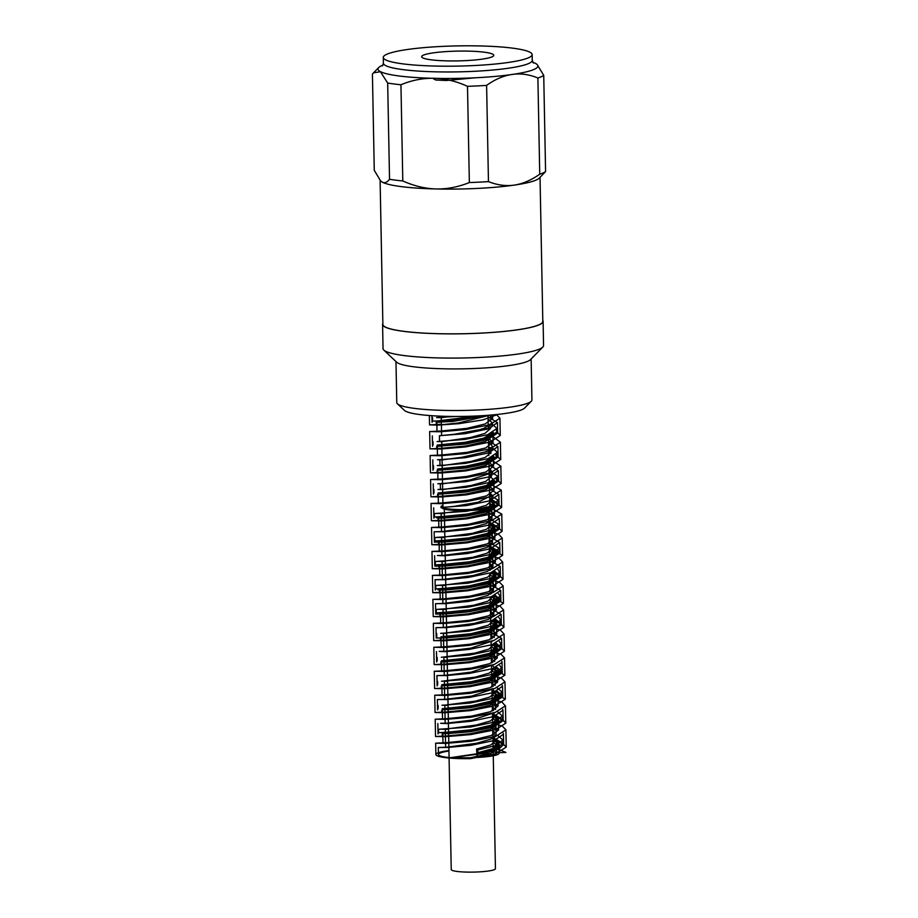 <?xml version="1.0" encoding="UTF-8"?>
<svg xmlns="http://www.w3.org/2000/svg" width="918" height="918" viewBox="0 0 918 918"><rect width="100%" height="100%" fill="white"/><g stroke="black" fill="none" stroke-linecap="round" stroke-linejoin="round"><path stroke-width="1.38" d="M441.271 417.69L450.818 416.439M441.73 441.661L470.452 437.519L484.911 433.422L490.43 428.545L490.178 427.547M489.202 426.331L488.204 425.562M444.392 513.632L441.168 513.414L470.395 509.662A25.761 3.052 -9.7 0 0 471.967 509.398L486.345 505.313L491.807 500.459L489.581 497.464M442.66 489.592L471.45 485.427L485.829 481.365L491.417 476.488L489.122 473.527M442.189 465.633L470.865 461.502L485.301 457.405L490.946 452.517L490.097 450.772M489.65 450.325L488.663 449.579M476.511 749.054L477.234 757.453L477.991 749.914L476.511 749.054L490.74 744.98L496.179 740.149L493.654 736.993M448.535 729.351L445.322 729.144L476.258 725.036L490.361 720.997L495.743 716.189L493.207 713.022M448.076 705.38L444.794 705.173L475.708 701.088L489.81 697.037L495.341 692.218L491.968 688.661M447.617 681.408L445.517 681.317M441.512 681.259L475.191 677.14L489.351 673.078L494.813 668.247L492.266 665.091M447.158 657.437L445.046 657.334M441.294 657.288L474.858 653.134L488.984 649.095L494.32 643.92M446.699 633.466L443.428 633.271L474.354 629.174L488.445 625.135L493.918 619.96M491.841 617.481L490.591 616.747M446.24 609.506L442.946 609.3L473.803 605.237L487.963 601.164L493.402 596M491.348 593.487L490.132 592.764M445.781 585.535L442.556 585.328L473.459 581.232L487.596 577.192L492.932 572.017M490.935 569.516L489.673 568.77M445.322 561.564L442.063 561.368L472.988 557.26L487.079 553.221L492.564 548.402L489.214 544.844M444.851 537.592L441.558 537.386L472.426 533.324L486.574 529.261L492.082 524.43L488.755 520.862M477.991 749.914L496.007 745.45L502.915 740.023L497.946 735.639M494.125 734.308L492.84 733.952M448.535 729.018L438.586 729.271L470.567 727.022L493.241 722.317L502.479 716.063L497.499 711.691M493.666 710.371L492.381 710.004M445.861 705.013L470.119 703.05L492.736 698.346L502.1 692.08L497.017 687.743M493.207 686.389L491.922 686.021M445.356 681.053L469.729 679.079L492.277 674.363L501.561 668.109L499.748 665.47M492.748 662.406L491.463 662.039M444.909 657.093L469.201 655.119L491.864 650.403L501.09 644.149L499.381 641.498M492.289 638.458L491.004 638.102M444.484 633.11L468.719 631.136L491.371 626.443L500.712 620.178L498.876 617.55M493.7 615.094L490.545 614.119M446.228 609.173L436.188 609.426L468.352 607.165L490.901 602.46L500.195 596.207L498.359 593.567M493.287 591.112L490.074 590.136M445.769 585.202L435.82 585.454L467.836 583.217L490.476 578.501L499.702 572.247L497.981 569.585M492.851 567.163L489.615 566.188M445.31 561.231L435.316 561.495L467.331 559.234L489.994 554.541L499.323 548.275L489.156 542.217M444.851 537.26L434.799 537.523L466.964 535.263L489.512 530.547L498.83 524.304L488.697 518.222M444.392 513.3L434.432 513.552L466.47 511.303L489.087 506.587L498.313 500.333L489.524 494.641M442.648 489.305L465.942 487.332L488.628 482.639L497.935 476.362L489.064 470.682M442.189 465.334L465.564 463.349L488.124 458.644L497.464 452.39L492.702 448.156M439.515 441.363L465.105 439.401L487.71 434.684L496.925 428.431L492.243 424.15M439.056 417.392L456.074 416.462M493.184 751.75A25.36 3.442 178.9 0 1 496.477 753.38A25.36 3.442 178.9 0 1 477.222 757.098M499.495 747.241L499.449 744.693L495.112 748.996L483.27 752.817L450.428 757.694A32.692 4.441 178.9 0 1 438.437 754.493A32.692 4.441 178.9 0 1 448.959 751.027M493 742.306L499.449 747.241L491.05 753.208L470.521 757.74A28.504 3.867 178.9 0 1 455.121 757.373M494.618 749.857A35.251 4.785 -1.1 0 0 493.15 749.719M448.948 750.568A35.251 4.785 -1.1 0 0 435.878 754.539A35.251 4.785 -1.1 0 0 470.383 758.658L495.777 753.77L506.185 747.114L502.789 743.408L492.966 740.241M477.234 757.453A27.919 3.787 -1.1 0 0 499.036 753.334A27.919 3.787 -1.1 0 0 498.669 752.737L505.91 752.45L493.092 746.919M448.673 736.385L442.281 736.351L470.693 733.677L490.797 729.167L499.071 723.269L492.541 718.358M448.214 712.414L441.776 712.379L470.303 709.694L490.315 705.185L498.577 699.298L492.082 694.364M447.754 688.454L441.386 688.408L469.821 685.746L489.891 681.213L498.072 675.327L491.623 670.404M447.296 664.483L440.915 664.448L469.305 661.775L489.432 657.265L497.671 651.367L491.164 646.456M446.836 640.512L440.388 640.477L468.903 637.792L488.938 633.282L497.223 627.384L490.705 622.461M446.377 616.552L439.986 616.494L468.467 613.832L488.502 609.311L496.695 603.424L490.235 598.49M445.907 592.58L439.55 592.535L467.928 589.872L488.055 585.351L496.271 579.453L489.776 574.542M445.448 568.598L439.011 568.563L467.503 565.89L487.55 561.38L495.858 555.482L489.317 550.559M444.989 544.638L438.586 544.592L467.09 541.918L487.114 537.397L495.318 531.511L488.858 526.576M444.53 520.667L438.173 520.632L466.551 517.959L486.678 513.449L494.871 507.551L489.684 503.121M442.786 496.672L437.645 496.661L466.103 493.987L486.184 489.478L494.481 483.579L492.759 481.043M442.327 472.701L437.186 472.69L465.713 470.016L485.725 465.495L493.953 459.608L492.289 457.072M441.868 448.73L436.796 448.718L465.196 446.056L485.301 441.535L493.482 435.648L491.91 433.112M441.409 424.759L458.369 422.969L490.235 415.12M448.661 735.903L435.534 736.477L445.884 736.661L470.693 734.595L495.582 729.73L505.829 723.143L502.571 719.62L493.666 716.533M448.202 711.932L435.017 712.506L445.402 712.701L470.337 710.612L495.089 705.735L505.325 699.172L493.287 692.562M447.743 687.972L434.65 688.534L444.909 688.73L469.844 686.664L494.676 681.776L504.808 675.2L492.771 668.614M447.284 664.001L434.18 664.575L444.496 664.747L469.305 662.681L494.217 657.816L504.43 651.229L500.884 647.546L491.119 644.356M446.825 640.018L433.629 640.603L444.037 640.787L468.926 638.71L493.712 633.833L503.971 627.258L500.344 623.551L490.66 620.373M446.366 616.058L433.25 616.632L443.532 616.827L468.49 614.75L493.287 609.862L503.42 603.298L491.417 596.7M445.907 592.099L432.814 592.661L443.096 592.844L467.928 590.779L492.84 585.913L503.018 579.327L499.851 575.804L490.889 572.729M445.448 568.116L432.252 568.701L442.66 568.885L467.526 566.796L492.335 561.931L502.605 555.356L490.487 548.746M444.978 544.156L431.839 544.718L442.155 544.913L467.124 542.836L491.899 537.948L502.054 531.384L498.577 527.678L488.824 524.511M444.519 520.196L431.437 520.758L441.707 520.942L466.562 518.877L491.463 514L501.618 507.424L496.672 503.053M491.635 501.377L489.65 500.861M442.786 496.202L430.898 496.787L441.283 496.971L466.114 494.894L490.958 490.028L501.239 483.453L496.156 479.081M491.199 477.394L489.179 476.867M442.327 472.231L430.439 472.816L440.789 473.011L465.747 470.923L490.499 466.046L500.689 459.482L495.777 455.11M490.786 453.423L488.72 452.895M441.856 448.271L430.06 448.845L440.319 449.028L465.208 446.974L490.086 442.086L500.218 435.511L497.005 431.919M441.397 424.3L429.544 424.885L437.92 425.126L458.908 423.68L482.776 419.928L497.889 414.397M448.879 747.172L438.276 747.493L447.904 747.447L470.934 745.301L493.964 740.574L503.489 734.251L503.213 733.252M448.799 743.098L443.21 743.018L472.816 739.965L491.153 735.548L498.6 729.959L492.725 728.02M448.42 723.212L440.583 723.269L447.41 723.487L470.544 721.33L493.505 716.591L502.949 710.28L502.697 709.35M498.072 705.953L492.266 704.049M447.961 699.241L437.427 699.55L446.94 699.505L470.016 697.37L493.081 692.631L502.479 686.32L502.249 685.321M447.881 695.167L442.097 695.087L471.427 692.103L490.143 687.674L497.659 682.028L491.807 680.1M447.502 675.269L436.911 675.591L446.515 675.533L469.523 673.399L492.587 668.671L502.1 662.348L501.836 661.327M497.246 658.08L491.348 656.129M447.043 651.298L439.229 651.355L446.033 651.573L469.155 649.428L492.117 644.677L501.595 638.366L490.889 632.135M446.584 627.338L436.039 627.637L445.551 627.602L468.662 625.468L491.692 620.717L501.079 614.406L490.43 608.186M446.114 603.367L435.557 603.677L445.127 603.631L468.134 601.497L491.222 596.769L500.7 590.435L489.971 584.227M445.655 579.396L435.029 579.706L444.668 579.671L467.755 577.514L490.728 572.775L500.241 566.463L489.501 560.232M445.196 555.436L437.312 555.482L444.163 555.7L467.308 553.554L490.304 548.803L499.702 542.504L489.042 536.273M444.737 531.465L434.191 531.774L443.738 531.717L466.757 529.594L489.856 524.855L499.3 518.532L488.583 512.324M443.004 507.47L442.028 507.459M441.432 507.459L466.355 505.611L489.351 500.872L498.876 494.561L489.409 488.686M442.533 483.511L465.942 481.652L488.915 476.901L498.325 470.59L488.95 464.715M441.627 459.539L465.392 457.692L488.479 452.953L497.9 446.63L488.491 440.766M441.202 435.557L464.944 433.709L487.974 428.97L497.51 422.659L488.032 416.783M448.891 747.55L445.609 747.355L476.522 743.27L490.625 739.22L496.145 734.389M495.858 733.379L492.782 730.831M448.432 723.591L445.15 723.373L472.219 720.045L494.572 712.632M495.364 709.465L492.323 706.837M447.973 699.619L444.748 699.413L471.795 696.062L493.987 688.718M494.917 685.448L491.864 682.854M447.502 675.648L444.243 675.441L471.313 672.091L493.551 664.724M494.492 661.453L491.405 658.929M447.043 651.677L443.75 651.47L470.831 648.131L493.195 640.718M493.999 637.551L490.935 634.946M446.584 627.717L443.36 627.499L474.25 623.414L488.399 619.363L493.769 614.544L490.476 610.94M446.125 603.734L442.878 603.539L473.814 599.431L487.906 595.403L493.368 590.584L490.017 587.015M445.666 579.774L442.361 579.568L473.252 575.506L487.378 571.444L492.909 566.601L489.558 563.044M445.207 555.803L441.96 555.597L472.839 551.523L486.999 547.461L492.381 542.641L489.099 539.038M444.748 531.832L441.512 531.625L472.46 527.517L486.551 523.49L491.968 518.67L488.64 515.101M443.015 507.803L442.396 507.78L443.015 507.803M489.466 491.761L491.681 495.364L478.209 502.192L453.802 506.403L441.604 507.562A25.36 3.442 178.9 0 1 441.26 507.298A25.36 3.442 178.9 0 1 441.007 506.828A25.36 3.442 178.9 0 1 442.958 505.462M443.05 507.424L441.627 507.562M488.525 442.751L491.543 444.587L492.725 449.12A27.46 3.729 178.9 0 1 487.538 451.404L462.041 457.256L442.086 459.872M489.007 467.755L491.245 470.727L489.363 473.642L470.337 479.884L442.545 483.843M492.668 446.722L487.561 451.404M492.22 422.75L492.277 426.067A27.46 3.729 178.9 0 1 482.604 429.108L454.054 434.306L439.389 435.763L439.515 441.524M488.066 418.803L492.266 422.9L482.616 429.108M450.428 757.694L485.071 753.299L498.658 749.237L503.626 744.613L492.932 738.382M447.812 733.574L470.693 731.715L493.735 726.964L503.121 720.653L492.461 714.445M447.387 709.603L470.177 707.744L493.264 703.016L502.754 696.682L495.892 691.644M447.032 685.631L469.809 683.761L492.771 679.022L502.261 672.71L495.433 667.65M446.458 661.671L469.339 659.801L492.346 655.062L501.744 648.751L494.963 643.679M446.779 637.712L436.234 638.021L445.781 637.964L468.8 635.841L491.887 631.102L501.354 624.779L494.504 619.742M446.32 613.729L435.683 614.05L445.333 614.004L468.409 611.858L491.394 607.119L500.907 600.808L494.045 595.748M445.861 589.769L437.978 589.826L444.828 590.033L467.973 587.899L490.958 583.148L500.367 576.837L493.586 571.765M445.402 565.798L434.857 566.108L444.392 566.062L467.423 563.927L490.522 559.2L499.943 552.877L489.248 546.658M444.943 541.827L434.317 542.148L443.956 542.102L466.998 539.945L490.017 535.217L499.541 528.894L488.789 522.663M444.473 517.867L436.612 517.913L443.451 518.131L466.608 515.985L489.569 511.234L498.99 504.934L489.615 499.048M442.74 493.884L466.057 492.025L489.145 487.286L498.543 480.963L496.925 478.393M491.279 475.754L489.156 475.111M442.281 469.901L465.598 468.042L488.64 463.315L498.164 456.992L497.395 455.305M441.822 445.941L465.219 444.071L488.181 439.332L497.636 433.021L496.959 431.437M441.351 421.97L452.402 421.5L487.986 415.303L488.227 426.87M499.438 744.693L492.955 739.759M448.627 733.861L447.789 733.838M443.612 733.78L470.682 731.141L490.774 726.62L498.944 720.733L492.496 715.81M448.168 709.878L447.422 709.866M442.946 709.821L470.177 707.17L490.292 702.66L498.554 696.762L493.597 692.459M447.709 685.918L447.032 685.895M442.155 685.861L469.786 683.199L489.81 678.677L498.072 672.791L493.161 668.488M447.25 661.947L440.869 661.901L469.316 659.239L489.386 654.718L497.556 648.831L492.691 644.493M446.779 637.976L440.411 637.941L468.788 635.267L488.927 630.758L497.154 624.86L490.648 619.948M446.32 614.004L439.883 613.97L468.398 611.285L488.422 606.775L496.718 600.888L491.773 596.585M445.861 590.045L439.481 589.999L467.962 587.325L487.986 582.804L496.179 576.917L491.314 572.591M445.402 566.073L439.045 566.027L467.411 563.365L487.55 558.855L495.754 552.957L489.271 548.035M444.943 542.102L438.506 542.068L466.987 539.382L487.045 534.873L495.353 528.975L488.812 524.063M444.484 518.131L438.07 518.085L466.585 515.411L486.597 510.89L494.813 505.015L489.638 500.562M442.74 494.136L437.668 494.125L466.046 491.463L486.173 486.942L494.354 481.043L494.24 480.309M491.153 477.509L489.179 476.614M442.281 470.165L437.14 470.154L465.587 467.48L485.679 462.97L493.976 457.072L493.815 456.338M490.717 453.584L488.72 452.654M441.822 446.205L436.67 446.182L465.208 443.509L485.209 438.988L493.448 433.101L493.31 432.435M441.363 422.234L436.291 422.211L452.643 421.075L482.845 415.659M448.787 742.582L435.602 743.167L446.01 743.35L470.9 741.262L495.674 736.397L505.933 729.821L502.318 726.115L492.633 722.925M448.328 718.622L435.224 719.184L445.494 719.379L470.452 717.302L495.261 712.425L505.393 705.85L501.951 702.144L492.174 698.977M447.869 694.651L434.776 695.224L445.069 695.408L469.901 693.342L494.813 688.466L504.992 681.89L501.503 678.195L491.715 675.017M447.41 670.679L434.225 671.253L444.633 671.437L469.5 669.36L494.297 664.494L504.579 657.908L500.941 654.213L491.245 651.023M446.951 646.708L433.812 647.282L444.117 647.477L469.087 645.4L493.861 640.512L504.028 633.948L500.539 630.23L490.786 627.063M446.492 622.748L433.411 623.311L443.681 623.494L468.536 621.44L493.436 616.563L503.58 609.977L500.138 606.282L490.327 603.115M446.033 598.777L432.86 599.351L443.256 599.534L468.088 597.457L492.932 592.592L503.202 586.005L499.576 582.31L489.868 579.12M445.574 574.806L432.412 575.379L442.751 575.575L467.71 573.486L492.473 568.609L502.662 562.034L499.128 558.328L489.409 555.149M445.115 550.846L432.034 551.408L442.281 551.592L467.17 549.526L492.059 544.649L502.18 538.074L498.772 534.379L488.95 531.201M444.645 526.863L431.506 527.448L441.868 527.62L466.688 525.555L491.555 520.69L501.825 514.103L490.097 507.608M442.912 502.892L431.012 503.466L441.386 503.661L466.321 501.572L491.084 496.695L501.308 490.132L489.317 483.545M442.453 478.921L430.645 479.494L440.892 479.689L465.816 477.624L490.671 472.736L500.792 466.172L492.358 460.538M489.776 459.826L488.858 459.597M441.994 454.949L430.152 455.535L440.479 455.718L465.3 453.653L490.189 448.787L500.425 442.201L493.666 437.175M489.34 435.866L488.387 435.625M441.535 430.978L429.613 431.563L440.02 431.758L464.921 429.67L489.696 424.793L499.943 418.218L496.409 414.546M498.669 752.737L493.138 749.249M448.604 732.736L442.912 732.644L471.841 729.718L490.763 725.277L498.359 719.597L498.577 729.959L492.679 725.254M448.34 719.138L442.545 719.046L471.634 716.12L490.487 711.668L498.084 705.999L492.209 701.272M441.845 684.702L471.301 681.73L489.914 677.289L497.441 671.655L497.659 682.028L491.75 677.335M447.422 671.196L441.558 671.115L471.542 668.04L489.822 663.634L497.235 658.057L491.291 653.352M446.963 647.224L441.145 647.144L470.429 644.184L489.156 639.743L496.707 634.086L490.832 629.358M446.504 623.253L440.72 623.173L469.798 620.235L488.686 615.794L496.259 610.126L490.373 605.421M446.045 599.282L440.204 599.213L470.188 596.126L488.456 591.72L495.869 586.143L489.914 581.45M445.586 575.322L439.745 575.23L469.224 572.247L487.825 567.806L495.341 562.183L489.455 557.456M445.115 551.351L439.343 551.27L468.272 548.356L487.251 543.904L494.871 538.212L488.996 533.507M439.011 527.299L468.731 524.224L487.068 519.829L494.481 514.241L488.537 509.547M438.345 503.328L468.019 500.31L486.494 495.881L493.976 490.269L489.363 486.081M438.093 479.357L466.883 476.453L485.851 472.001L493.482 466.31L488.904 462.098M437.611 455.397L467.17 452.356L485.645 447.95L493.081 442.338L488.445 438.161M441.535 431.471L436.957 431.426L466.792 428.373L485.163 423.955L492.61 418.367L489.879 415.154M478.048 752.668L493.092 748.503L498.807 743.557L492.932 738.829M498.359 719.597L492.473 714.892M448.145 708.753L442.304 708.685L472.288 705.598L490.556 701.191L497.969 695.626L492.014 690.921M447.686 684.794L445.987 684.748M497.441 671.655L494.205 668.109M447.227 660.822L445.459 660.776M441.547 660.742L470.418 657.827L489.363 653.375L496.971 647.683L493.746 644.126M446.768 636.851L445.069 636.805M441.122 636.771L470.888 633.695L489.179 629.289L496.592 623.712L493.276 620.189M446.297 612.891L440.456 612.799L469.993 609.804L488.56 605.375L496.064 599.741L492.84 596.218M445.838 588.92L440.066 588.828L468.995 585.925L487.974 581.473L495.594 575.781L492.369 572.224M445.379 564.949L439.55 564.868L469.477 561.793L487.791 557.387L495.204 551.81L489.248 547.117M444.92 540.977L439.068 540.897L468.673 537.891L487.194 533.461L494.687 527.839L488.789 523.111M444.461 517.018L438.689 516.926L467.606 514.023L486.586 509.57L494.205 503.879L489.627 499.679M442.717 493L438.184 492.966L468.042 489.891L486.402 485.496L493.815 479.907L489.168 475.731M442.258 469.041L437.691 468.983L466.069 466.172L484.463 462.018L493.23 456.636M490.923 452.907L488.697 451.736M441.799 445.069L437.393 445.012L464.806 442.338L483.648 438.184L492.679 432.745M441.34 421.098L436.807 421.052L476.798 415.98M478.06 753.38L496.076 748.916L502.984 743.477L492.909 737.406M448.604 732.472L438.643 732.725L470.636 730.487L493.31 725.771L502.548 719.517L492.45 713.458M446.458 708.478L470.188 706.504L492.805 701.8L502.157 695.546L497.04 691.174M492.759 689.693L491.991 689.475M445.976 684.518L469.798 682.533L492.346 677.817L501.618 671.574L496.581 667.168M492.289 665.711L491.532 665.504M445.459 660.547L469.259 658.573L491.933 653.868L501.159 647.603L496.11 643.208M491.83 641.762L491.073 641.556M445.069 636.576L468.8 634.602L491.428 629.897L500.78 623.632L495.663 619.271M491.394 617.791L490.602 617.573M446.297 612.627L436.268 612.88L468.421 610.631L490.969 605.914L500.253 599.661L495.204 595.266M490.912 593.797L490.143 593.59M445.838 588.668L435.889 588.908L467.893 586.671L490.545 581.955L499.771 575.701L494.733 571.294M490.441 569.86L489.684 569.653M445.379 564.685L435.361 564.949L467.411 562.688L490.051 557.995L499.403 551.729L489.225 545.671M444.92 540.725L434.88 540.977L467.032 538.717L489.581 534.012L498.876 527.758L488.766 521.688M444.461 516.754L434.501 517.006L466.516 514.769L489.168 510.052L498.382 503.798L489.592 498.107M442.717 492.759L466.023 490.786L488.674 486.092L498.015 479.827L497.212 478.071M490.453 474.549L489.133 474.136M442.258 468.8L465.656 466.814L488.204 462.098L497.499 455.856L496.753 454.203M489.535 450.405L488.674 450.141M441.799 444.828L465.151 442.855L487.779 438.138L497.005 431.885L496.282 430.152M489.019 426.434L488.215 426.193M441.34 420.857L432.619 421.132L449.258 420.559L481.881 415.716M489.719 504.556A25.36 3.442 178.9 0 1 491.715 505.852A25.36 3.442 178.9 0 1 491.486 506.334A25.36 3.442 178.9 0 1 470.418 509.662M397.425 403.794L404.471 410.438A60.611 8.228 -1.1 0 0 477.75 415.934A60.611 8.228 -1.1 0 0 524.522 408.131L531.304 401.223A67.588 9.169 178.9 0 1 479.139 409.921A67.588 9.169 178.9 0 1 397.425 403.794A67.588 9.169 178.9 0 1 396.771 402.543L395.979 361.577M488.169 424.196A27.46 3.729 178.9 0 1 491.05 425M488.181 424.736A25.589 3.477 178.9 0 1 490.212 425.677M484.555 428.442A25.589 3.477 178.9 0 1 481.399 428.935M488.617 447.25A27.46 3.729 178.9 0 1 492.059 448.328M488.628 447.789A25.589 3.477 178.9 0 1 490.866 449.154A25.589 3.477 178.9 0 1 486.024 451.289M490.809 506.793A24.43 3.316 -1.1 0 0 490.212 506.082A24.43 3.316 -1.1 0 0 489.742 505.852M442.981 506.747A24.43 3.316 -1.1 0 0 441.971 507.62M441.26 507.298L442.201 508.182A24.43 3.316 -1.1 0 0 442.545 508.434A24.43 3.316 -1.1 0 0 467.434 510.557A24.43 3.316 -1.1 0 0 490.591 507.252L491.486 506.334M471.967 509.398A25.589 3.477 178.9 0 1 441.776 507.539M542.79 320.428A80.268 10.89 178.9 0 1 543.1 321.346A80.268 10.89 178.9 0 1 463.051 333.773A80.268 10.89 178.9 0 1 382.588 324.433A80.268 10.89 178.9 0 1 382.863 323.492M380.109 180.398L382.875 324.421A79.981 10.855 -1.1 0 0 463.051 333.739A79.981 10.855 -1.1 0 0 542.802 321.346L540.036 177.358M442.924 503.603L443.004 507.711A23.386 3.179 -1.1 0 0 443.107 507.998M489.478 507.321A23.386 3.179 -1.1 0 0 489.764 506.816L488.835 458.415M531.132 358.984L531.924 399.95A67.588 9.169 178.9 0 1 531.304 401.223M542.836 347.05L530.512 359.615A67.588 9.169 178.9 0 1 478.347 368.325A67.588 9.169 178.9 0 1 396.633 362.185L383.839 350.102A80.268 10.89 -1.1 0 0 480.883 357.389A80.268 10.89 -1.1 0 0 542.836 347.05A80.268 10.89 -1.1 0 0 543.559 345.547L543.1 321.346M382.588 324.433L383.047 348.622A80.268 10.89 -1.1 0 0 383.839 350.102M402.795 180.972C414.213 186.021 425.344 188.683 436.211 188.959A79.981 10.855 178.9 0 1 382.037 182.005C384.527 183.439 387.029 182.521 389.53 179.274A87.244 11.842 -1.1 0 0 402.795 180.972L400.948 84.754A87.244 11.842 178.9 0 1 387.683 83.056L380.419 71.707L373.511 72.855L372.421 74.106L374.269 170.323L380.614 180.915L382.037 182.005A79.981 10.855 178.9 0 1 380.878 181.156A79.981 10.855 178.9 0 1 380.775 181.064M488.456 181.603C497.269 185.126 505.864 186.297 514.241 185.115A79.981 10.855 178.9 0 1 436.211 188.959C447.077 189.188 458.128 187.054 469.35 182.544A87.244 11.842 -1.1 0 0 488.456 181.603L486.609 85.385A87.244 11.842 178.9 0 1 467.503 86.326C445.138 76.137 422.957 75.62 400.948 84.754M545.579 171.574L539.302 178.115A79.981 10.855 178.9 0 1 514.241 185.115C522.617 183.887 531.109 180.249 539.738 174.225A87.244 11.842 -1.1 0 0 545.579 171.574L543.731 75.356A87.244 11.842 178.9 0 1 537.891 78.007C520.609 70.801 503.523 73.256 486.609 85.385M382.944 65.167A79.969 10.855 -1.1 0 0 378.709 67.553A79.969 10.855 -1.1 0 0 379.926 71.363A79.969 10.855 -1.1 0 0 459.149 78.351A79.969 10.855 -1.1 0 0 536.445 68.093A79.969 10.855 -1.1 0 0 537.11 64.512A79.969 10.855 -1.1 0 0 532.784 62.286M537.214 64.616L543.731 75.356M467.503 86.326L469.35 182.544M422.532 57.742A36.066 4.9 178.9 0 1 422.016 57.364A36.066 4.9 178.9 0 1 457.623 51.11A36.066 4.9 178.9 0 1 493.448 55.987A36.066 4.9 178.9 0 1 459.264 60.863A36.066 4.9 178.9 0 1 422.532 57.742M385.09 59.59A74.45 10.109 -1.1 0 0 466.011 65.889A74.45 10.109 -1.1 0 0 532.153 54.575A74.45 10.109 -1.1 0 0 457.52 45.9A74.45 10.109 -1.1 0 0 383.276 57.432A74.45 10.109 -1.1 0 0 385.09 59.59M537.891 78.007L539.738 174.225M387.683 83.056L389.53 179.274M475.168 77.789L446.458 80.486L435.832 80.027L433.503 78.833M448.627 733.792L451.231 869.53A22.101 2.995 -1.1 0 0 473.39 872.1A22.101 2.995 -1.1 0 0 495.433 868.68L492.438 713.229M533.369 63.032L532.268 60.336A74.45 10.109 178.9 0 1 466.126 71.65A74.45 10.109 178.9 0 1 385.193 65.35A74.45 10.109 178.9 0 1 383.391 63.193L382.393 65.935M441.363 417.69L436.624 417.598L441.397 417.311M441.868 441.673L437.083 441.558L441.822 441.283M442.728 489.604L437.966 489.512L442.774 489.214M442.235 465.633L437.289 465.541L442.224 465.254M447.823 729.317L442.683 729.19L447.823 728.869M447.261 705.334L441.983 705.231L447.284 704.909M446.825 681.374L445.402 681.317M446.446 657.403L444.92 657.345M445.896 633.431L440.64 633.328L445.918 632.995M445.437 609.472L440.089 609.345L445.402 609.036M445.069 585.5L439.894 585.374L445.035 585.064M444.53 561.529L439.309 561.414L444.553 561.093M444.048 537.558L438.689 537.443L444.025 537.133M443.681 513.598L438.494 513.472L443.646 513.162M448.064 747.516L442.786 747.401L448.087 747.08M447.64 723.556L442.315 723.43L447.605 723.12M447.261 699.585L442.097 699.459L447.238 699.149M446.71 675.614L441.466 675.499L446.745 675.178M446.251 651.642L440.881 651.528L446.217 651.218M445.884 627.683L440.686 627.556L445.85 627.235M445.356 603.7L440.158 603.596L445.391 603.264M444.863 579.74L439.481 579.625L444.851 579.304M444.484 555.769L439.252 555.642L444.438 555.333M444.014 531.797L438.838 531.683L444.037 531.361M442.224 459.482L437.496 459.769L442.212 459.872M442.591 483.465L437.806 483.74L442.648 483.843M441.696 435.522L439.412 435.832M503.638 744.613L503.431 734.251M503.179 720.653L502.972 710.28M502.708 696.682L502.513 686.32M502.249 672.71L502.054 662.348M501.79 648.751L501.595 638.366M501.331 624.779L501.136 614.406M500.872 600.808L500.677 590.71M500.413 576.837L500.218 566.854M499.954 552.877L499.748 542.504M499.495 528.906L499.289 518.532M499.036 504.934L498.83 494.561M498.577 480.963L498.371 470.59M498.107 456.992L497.912 446.63M497.648 433.021L497.453 422.659M438.437 754.493L438.299 747.493M438.035 733.895L437.84 723.522M437.576 709.924L437.381 699.55M437.117 685.953L436.922 675.591M436.658 661.981L436.463 651.608M436.199 638.021L435.993 627.648M435.74 614.05L435.534 603.677M435.281 590.079L435.075 579.706M434.811 566.108L434.616 555.734M434.352 542.148L434.157 531.774M433.893 518.165L433.698 507.803M433.434 494.205L433.239 483.832M432.975 470.234L432.78 459.861M432.516 446.263L432.321 435.901M432.057 422.291L431.93 415.716M499.036 723.269L498.99 720.733M498.577 699.298L498.531 696.762M498.118 675.327L498.061 672.791M497.659 651.367L497.602 648.831M497.2 627.384L497.143 624.86M496.73 603.424L496.684 600.888M496.271 579.453L496.225 576.917M495.812 555.482L495.766 552.957M495.353 531.511L495.307 528.986M494.894 507.551L494.848 505.015M494.435 483.579L494.389 481.043M493.976 459.608L493.93 457.072M493.517 435.648L493.459 433.101M442.269 736.351L442.224 734.033M441.81 712.379L441.765 710.062M441.351 688.408L441.306 686.09M440.892 664.448L440.847 661.901M440.433 640.466L440.388 637.941M439.974 616.494L439.929 613.97M439.515 592.535L439.458 589.999M439.056 568.563L438.999 566.027M438.586 544.592L438.54 542.068M438.127 520.632L438.081 518.085M437.668 496.661L437.622 494.125M437.209 472.69L437.163 470.154M436.75 448.718L436.704 446.182M436.291 424.759L436.245 422.211M506.243 747.114L505.921 730.246M505.784 723.143L505.451 705.85M505.325 699.172L504.992 681.89M504.866 675.2L504.533 657.919M504.407 651.229L504.074 633.948M503.936 627.258L503.603 609.977M503.477 603.298L503.144 586.005M503.018 579.327L502.685 562.034M502.559 555.356L502.226 538.074M502.1 531.384L501.767 514.103M501.641 507.424L501.308 490.132M501.182 483.453L500.849 466.16M500.723 459.482L500.39 442.201M500.264 435.511L499.931 418.218M435.878 754.539L435.66 743.155M435.522 736.477L435.201 719.184M435.063 712.506L434.73 695.224M434.604 688.534L434.271 671.253M434.145 664.575L433.812 647.282M433.686 640.603L433.353 623.322M433.227 616.632L432.894 599.351M432.768 592.661L432.435 575.379M432.309 568.701L431.976 551.408M431.85 544.718L431.517 527.448M431.38 520.758L431.058 503.466M430.921 496.787L430.588 479.506M430.462 472.816L430.129 455.535M430.003 448.845L429.67 431.563M429.544 424.885L429.36 415.533M499.036 753.334L498.841 743.557M498.118 705.988L497.923 695.626M497.2 658.057L497.005 647.683M496.741 634.086L496.546 623.712M496.282 610.126L496.087 599.741M495.823 586.154L495.617 575.781M495.364 562.183L495.158 551.81M494.905 538.212L494.699 527.839M494.435 514.241L494.24 503.879M493.976 490.269L493.781 479.907M493.517 466.31L493.333 456.59M493.058 442.338L492.874 432.653M492.599 418.367L492.53 414.925M442.981 743.018L442.809 734.021M442.809 733.803L442.786 732.644M442.522 719.046L442.35 710.05M442.35 709.843L442.327 708.685M442.063 695.087L441.891 686.079M441.891 685.861L441.868 684.897M441.604 671.115L441.409 660.926M441.145 647.144L440.95 636.954M440.686 623.173L440.479 612.799M440.227 599.213L440.02 588.84M439.756 575.23L439.561 564.868M439.297 551.27L439.102 540.897M438.838 527.299L438.643 516.926M438.379 503.328L438.184 492.966M437.92 479.357L437.725 468.983M437.461 455.397L437.266 445.023M437.002 431.426L436.796 421.052M503.03 743.477L502.961 740.023M502.571 719.517L502.502 716.051M502.112 695.546L502.043 692.08M501.653 671.574L501.584 668.109M501.194 647.603L501.125 644.149M500.735 623.632L500.666 620.178M500.264 599.661L500.207 596.207M499.805 575.701L499.748 572.247M499.346 551.729L499.277 548.275M498.887 527.758L498.818 524.304M498.428 503.798L498.359 500.333M497.969 479.827L497.9 476.373M497.51 455.844L497.453 452.758M497.051 431.885L496.982 428.431M438.597 732.725L438.529 729.271M438.138 708.765L438.07 705.311M437.679 684.782L437.611 681.328M437.22 660.822L437.152 657.368M436.761 636.851L436.693 633.42M436.291 612.88L436.234 609.426M435.832 588.92L435.775 585.454M435.373 564.949L435.304 561.495M434.914 540.977L434.845 537.523M434.455 517.006L434.386 513.552M433.996 493.046L433.927 489.581M433.537 469.064L433.468 465.61M433.078 445.104L433.009 441.638M432.619 421.132L432.55 417.679M496.477 753.38L496.213 740.149M496.087 733.241L495.754 716.189M495.628 709.304L495.295 692.218M495.169 685.287L494.836 668.247M494.71 661.316L494.377 644.275M494.24 637.39L493.918 620.304M493.804 614.544L493.459 596.333M493.345 590.584L493 572.373M492.886 566.601L492.541 548.402M492.427 542.641L492.071 524.43M491.968 518.67L491.715 505.852M445.632 747.355L445.368 733.941M445.368 733.712L445.276 729.144M445.161 723.373L444.909 709.97M444.909 709.74L444.817 705.173M444.702 699.413L444.45 686.01M444.438 685.769L444.427 684.817M444.427 684.599L444.358 681.363M444.243 675.441L443.968 660.845M443.956 660.639L443.899 657.391M443.784 651.47L443.509 636.874M443.497 636.656L443.44 633.271M443.325 627.499L442.981 609.3M442.866 603.539L442.51 585.328M442.407 579.568L442.051 561.368M441.948 555.597L441.868 551.603M441.856 551.156L441.592 537.386M441.489 531.637L441.409 527.643M441.397 527.184L441.133 513.414M441.019 507.665L441.007 506.828M439.034 416.106L439.056 417.552M490.441 427.455L490.464 428.545M439.871 459.723L439.986 465.483M440.33 483.694L440.445 489.466M490.889 450.497L490.923 452.517M491.279 470.727L491.394 476.488M491.738 494.699L491.853 500.459M488.778 455.569L488.686 451.151M488.686 450.864L488.376 434.466M442.912 503.11L442.465 479.621M442.453 479.139L442.006 455.661M441.994 455.167L441.73 441.294M441.615 435.522L441.271 417.323M378.709 67.553L373.511 72.855M383.276 57.432L383.391 63.193M532.153 54.575L532.268 60.336M492.404 710.934L491.979 689.28M491.945 686.974L491.52 665.298M491.474 662.968L491.061 641.315M491.015 639.02L490.212 597.079M490.155 594.267L489.753 573.084M489.696 570.296L488.502 508.251M448.615 733.528L448.535 729.133M448.523 728.812L448.168 709.821M448.156 709.557L448.145 708.627M448.133 708.375L448.076 705.173M448.064 704.84L447.709 685.861M447.697 685.585L447.686 684.667M447.674 684.415L447.617 681.213M447.605 680.881L447.238 661.889M447.238 661.614L447.215 660.685M447.215 660.432L447.158 657.231M447.146 656.909L446.756 636.725M446.756 636.461L445.127 551.466M445.115 550.961L444.668 527.506M444.656 526.989L444.312 509.1"/></g></svg>
